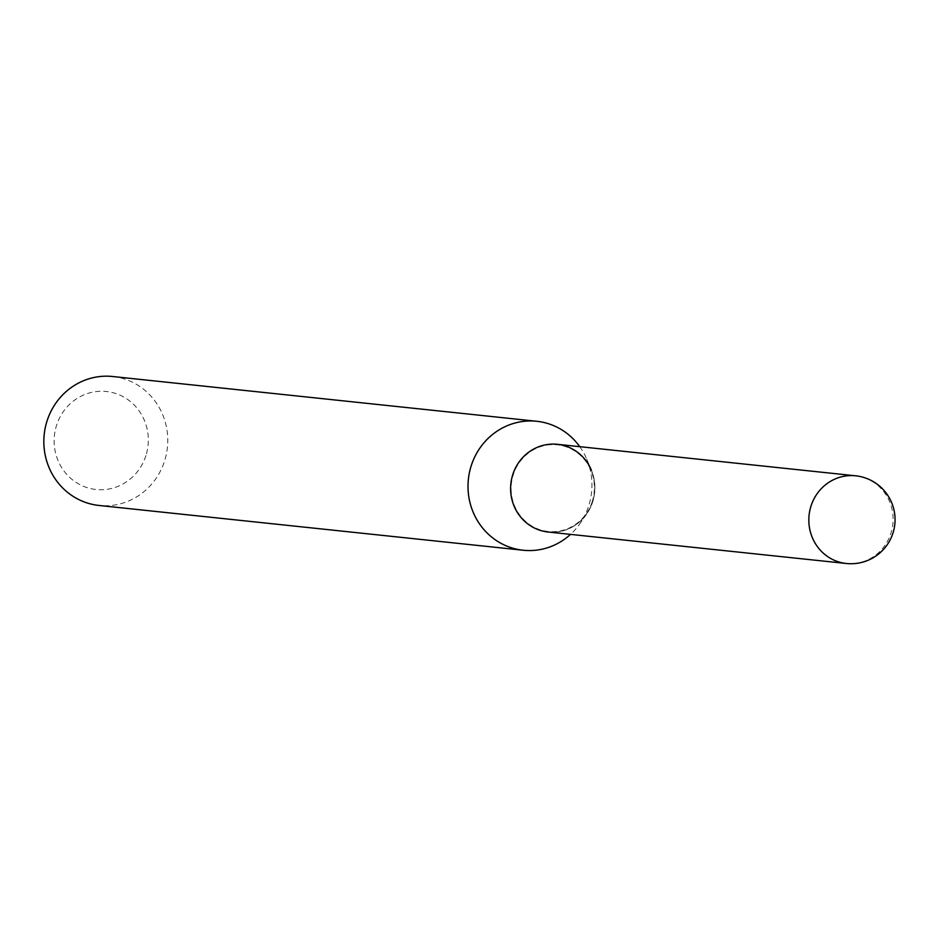 <?xml version="1.0" encoding="UTF-8"?>
<svg xmlns="http://www.w3.org/2000/svg" width="940" height="940" viewBox="0 0 940 940"><rect width="100%" height="100%" fill="white"/><g stroke="black" fill="none" stroke-linecap="round" stroke-linejoin="round"><path stroke-width="0.7" stroke-dasharray="4.7 3.53" d="M557.232 444.303L557.385 444.315A44.086 42.124 -84 0 1 566.056 446.218A44.086 42.124 -84 0 1 593.915 497.19A44.086 42.124 -84 0 1 548.126 532.016L547.973 532.005A44.086 42.124 -84 0 1 512.617 474.641A44.086 42.124 -84 0 1 557.232 444.303A44.086 42.124 -84 0 1 592.588 501.666A44.086 42.124 -84 0 1 547.973 532.005M579.769 446.688A64.837 61.946 -84 0 1 586.713 459.108L591.331 470.035A44.086 42.124 -84 0 1 592.74 501.678A44.086 42.124 -84 0 1 586.689 513.957A44.086 42.124 -84 0 1 548.126 532.016M592.27 501.525A43.569 41.619 -84 0 1 539.607 529.62A43.569 41.619 -84 0 1 513.24 474.806A43.569 41.619 -84 0 1 565.904 446.712A43.569 41.619 -84 0 1 592.27 501.525M145.912 455.606A49.279 47.071 -84 0 1 86.351 487.378A49.279 47.071 -84 0 1 56.541 425.397A49.279 47.071 -84 0 1 116.102 393.625A49.279 47.071 -84 0 1 145.912 455.606M112.612 376.505A64.837 61.946 -84 0 1 164.606 460.859A64.837 61.946 -84 0 1 98.994 505.462M586.713 459.108A64.837 61.946 -84 0 1 588.781 505.638A64.837 61.946 -84 0 1 579.886 523.686A64.837 61.946 -84 0 1 570.521 534.378M855.6 475.805A44.086 42.124 -84 0 1 864.283 477.708A44.086 42.124 -84 0 1 890.956 533.168A44.086 42.124 -84 0 1 846.341 563.495M586.689 513.957L579.886 523.686"/><path stroke-width="1.41" d="M846.341 563.495A44.086 44.086 0 0 0 893 532.98A44.086 44.086 0 0 0 855.6 475.805A44.086 42.124 -84 0 0 810.985 506.131A44.086 42.124 -84 0 0 837.669 561.591A44.086 42.124 -84 0 0 846.341 563.495L548.126 532.016A44.086 42.124 -84 0 1 539.442 530.113A44.086 42.124 -84 0 1 511.583 479.153A44.086 42.124 -84 0 1 557.385 444.315A44.086 42.124 -84 0 1 591.331 470.035M548.126 532.016A44.086 42.124 -84 0 1 512.77 474.653A44.086 42.124 -84 0 1 557.385 444.315L855.6 475.805M570.521 534.378A64.837 61.946 -84 0 1 523.169 550.241L98.994 505.462A64.837 61.946 -84 0 1 47 421.108A64.837 61.946 -84 0 1 112.612 376.505L536.787 421.285A64.837 61.946 -84 0 1 579.769 446.688M523.169 550.241A64.837 61.946 -84 0 1 471.175 465.888A64.837 61.946 -84 0 1 536.787 421.285"/></g></svg>

